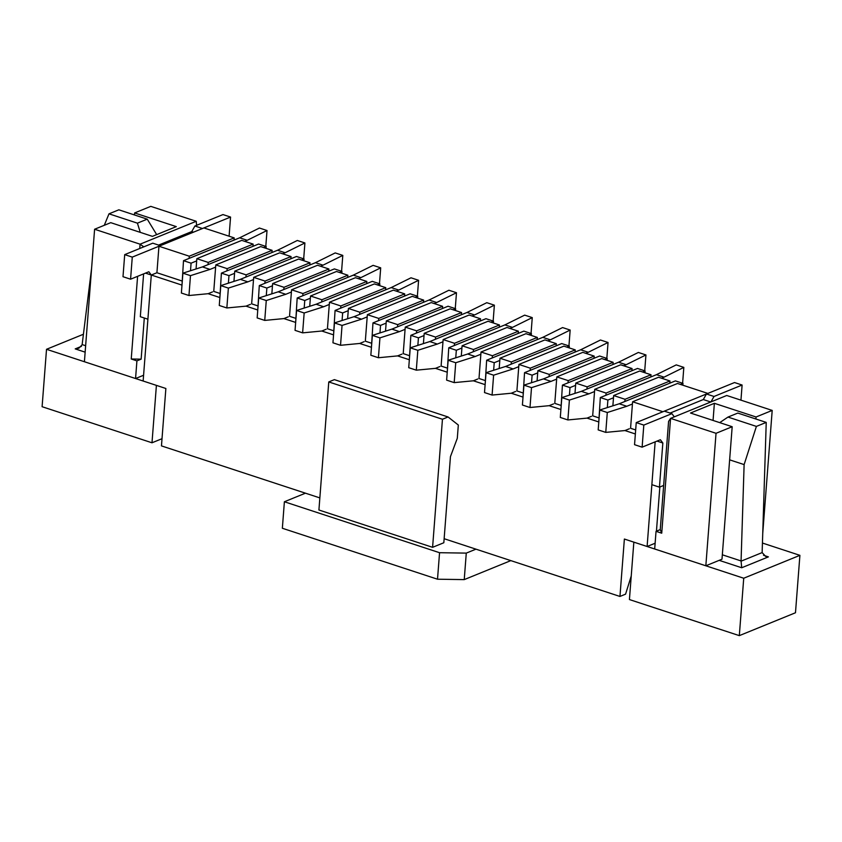 <?xml version="1.0" encoding="UTF-8"?>
<svg xmlns="http://www.w3.org/2000/svg" width="842" height="842" viewBox="0 0 842 842"><rect width="100%" height="100%" fill="white"/><g stroke="black" fill="none" stroke-linecap="round" stroke-linejoin="round"><path stroke-width="1.26" d="M181.988 285.112L151.297 275.029L143.14 381.016L165.874 388.488L161.464 445.892L319.844 497.906M196.618 225.319L196.239 221.288L140.077 244.18L94.599 229.245L84.41 361.734L135.562 378.532L143.582 375.258M716.037 433.304L732.182 426.726L721.994 559.204L705.838 565.792L716.037 433.304L670.569 418.369L726.73 395.487L772.198 410.412L756.053 416.99L755.895 419.011M656.044 531.323L660.254 529.607L661.728 533.197L656.044 531.323L654.687 548.995L705.838 565.792M655.129 543.237L647.109 546.5L624.375 539.038L619.954 596.452L444.134 538.712M707.848 393.414L677.536 383.468L632.605 401.771L662.917 411.727L707.848 393.414M613.66 395.551L625.027 399.287L669.958 380.973L658.591 377.237L613.66 395.551L612.871 405.823M669.79 383.184L669.958 380.973M635.678 429.946L630.563 428.273L632.605 401.771M624.859 401.497L625.027 399.287M631.247 575.97L625.574 594.157L619.954 596.452M651.013 374.753L639.646 371.017L594.715 389.33L606.082 393.067L651.013 374.753L650.845 376.963M575.77 383.11L587.137 386.846L632.068 368.533L620.701 364.797L575.77 383.11L574.981 393.382M631.9 370.743L632.068 368.533M598.757 417.821L592.673 415.832L594.715 389.33M606.082 393.067L605.914 395.277M586.969 389.057L587.137 386.846M613.123 362.313L601.756 358.576L556.825 376.89L568.192 380.626L613.123 362.313L612.955 364.523M537.88 370.669L549.247 374.406L594.178 356.092L582.811 352.356L537.88 370.669L537.08 380.931M594.01 358.303L594.178 356.092M560.867 405.381L554.783 403.392L556.825 376.89M568.192 380.626L568.024 382.826M549.068 376.606L549.247 374.406M575.233 349.872L563.866 346.136L518.925 364.449L530.292 368.175L575.233 349.872L575.065 352.072M499.98 358.229L511.347 361.955L556.288 343.652L544.921 339.915L499.98 358.229L499.19 368.491M556.109 345.852L556.288 343.652M522.977 392.94L516.893 390.941L518.925 364.449M530.292 368.175L530.123 370.385M511.178 364.165L511.347 361.955M537.333 337.432L525.966 333.695L481.035 352.009L492.402 355.734L537.333 337.432L537.164 339.631M462.09 345.788L473.457 349.514L518.388 331.201L507.021 327.475L462.09 345.788L461.3 356.05M518.219 333.411L518.388 331.201M485.087 380.5L478.993 378.5L481.035 352.009M492.402 355.734L492.233 357.945M473.288 351.724L473.457 349.514M499.443 324.98L488.076 321.255L443.145 339.568L454.512 343.294L499.443 324.98L499.274 327.191M424.2 333.337L435.567 337.074L480.498 318.76L469.131 315.034L424.2 333.337L423.41 343.61M480.329 320.97L480.498 318.76M447.186 368.059L441.103 366.06L443.145 339.568M454.512 343.294L454.343 345.504M435.398 339.284L435.567 337.074M461.553 312.54L450.186 308.814L405.255 327.117L416.622 330.853L461.553 312.54L461.384 314.75M386.31 320.897L397.677 324.633L442.608 306.32L431.241 302.583L386.31 320.897L385.52 331.169M442.439 308.53L442.608 306.32M409.296 355.619L403.213 353.619L405.255 327.117M416.622 330.853L416.453 333.064M397.508 326.843L397.677 324.633M423.663 300.099L412.296 296.363L367.365 314.676L378.732 318.413L423.663 300.099L423.494 302.31M348.409 308.456L359.787 312.193L404.718 293.879L393.351 290.143L348.409 308.456L347.62 318.729M404.549 296.089L404.718 293.879M371.406 343.178L365.323 341.178L367.365 314.676M378.732 318.413L378.563 320.623M359.608 314.403L359.787 312.193M385.773 287.659L374.406 283.922L329.464 302.236L340.831 305.972L385.773 287.659L385.604 289.869M310.519 296.016L321.886 299.752L366.828 281.438L355.45 277.702L310.519 296.016L309.73 306.277M366.649 283.649L366.828 281.438M333.516 330.727L327.433 328.738L329.464 302.236M340.831 305.972L340.663 308.172M321.718 301.952L321.886 299.752M347.872 275.218L336.505 271.482L291.574 289.795L302.941 293.532L347.872 275.218L347.704 277.428M272.629 283.575L283.996 287.301L328.927 268.998L317.56 265.262L272.629 283.575L271.84 293.837M328.759 271.198L328.927 268.998M295.626 318.287L289.532 316.287L291.574 289.795M302.941 293.532L302.773 295.731M283.828 289.511L283.996 287.301M309.982 262.778L298.615 259.041L253.684 277.355L265.051 281.081L309.982 262.778L309.814 264.977M234.739 271.135L246.106 274.86L291.037 256.547L279.67 252.821L234.739 271.135L233.95 281.396M290.869 258.757L291.037 256.547M257.726 305.846L251.642 303.846L253.684 277.355M265.051 281.081L264.883 283.291M245.938 277.071L246.106 274.86M272.092 250.327L260.725 246.601L215.794 264.914L227.161 268.64L272.092 250.327L271.924 252.537M196.849 258.683L208.216 262.42L253.147 244.106L241.78 240.38L196.849 258.683L196.06 268.956M252.979 246.317L253.147 244.106M219.836 293.405L213.752 291.406L215.794 264.914M227.161 268.64L226.993 270.85M208.048 264.63L208.216 262.42M134.467 214.952L134.625 212.942L176.304 226.624L152.434 236.36L110.755 222.667L94.599 229.245M196.239 221.288L150.771 206.364L134.625 212.942M234.202 237.886L203.89 227.94L158.949 246.243L189.271 256.2L234.202 237.886L234.034 240.096M144.298 318.013L141.14 359.155L136.92 360.871L135.562 378.532M136.92 360.871L131.236 358.997L141.14 359.155M143.782 246.853L140.077 244.18L139.74 248.495M137.604 276.334L131.236 358.997M635.363 433.977L624.953 430.557L629.321 428.778M682.609 383.257L683.83 367.386L664.043 377.163L656.465 374.669L600.314 397.55L598.799 421.958L587.053 418.116L591.431 416.337M644.719 370.817L645.94 354.945L626.143 364.723L618.565 362.228L562.424 385.11L560.909 409.517L549.163 405.676L553.541 403.897M523.019 397.087L511.273 393.235L515.641 391.456M485.118 384.647L473.383 380.795L477.751 379.005M447.228 372.206L435.493 368.354L439.861 366.565M493.149 321.044L494.37 305.172L474.583 314.95L467.005 312.466L410.854 335.337L409.338 359.745L397.592 355.903L401.971 354.124M455.259 308.604L456.48 292.732L436.682 302.51L429.104 300.015L372.964 322.896L371.448 347.304L359.702 343.462L364.081 341.684M417.369 296.163L418.59 280.291L398.792 290.069L391.214 287.575L335.074 310.456L333.558 334.863L321.812 331.022L326.18 329.243M379.479 283.722L380.7 267.84L360.902 277.618L353.324 275.134L297.184 298.015L295.658 322.423L283.922 318.581L288.29 316.803M257.768 309.993L246.032 306.141L250.4 304.351M303.688 258.841L304.909 242.959L285.122 252.737L277.544 250.253L221.393 273.134L219.878 297.531L208.132 293.7L212.51 291.911M663.654 485.445L659.444 487.16L651.866 484.676L655.16 441.85L647.109 546.5M659.844 487.002L656.444 531.165M732.182 426.726L690.503 413.033L714.374 403.307L756.053 416.99M714.374 403.307L713.058 420.442M661.728 533.197L670.569 418.369L668.58 421.41L660.254 529.607M762.736 533.449L772.198 410.412M189.271 256.2L189.092 258.41M143.614 273.882L140.319 316.708L147.897 319.192L151.297 275.029L156.917 272.745L181.946 280.965M156.917 272.745L158.949 246.243M229.098 236.213L230.561 217.068L222.983 214.573L194.902 226.014L191.755 231.582L158.591 245.096M230.561 217.068L202.48 228.508L194.902 226.014M193.523 232.16L191.755 231.582M124.7 254.631L132.278 257.115L160.359 245.675L152.781 243.18L124.7 254.631L122.995 276.713L130.573 279.197L148.834 271.755L151.297 275.029L145.487 273.124M132.278 257.115L130.573 279.197M643.814 425.084L636.236 422.6L634.542 444.681L642.12 447.165L643.814 425.084L671.905 413.643L674.316 416.843M636.236 422.6L664.327 411.159L671.905 413.643M670.137 413.064L703.302 399.55L710.753 401.992M742.107 385.036L734.529 382.542L706.449 393.993L714.027 396.477L742.107 385.036L740.949 400.15M659.444 487.16L662.843 442.997L657.034 441.092M662.843 442.997L660.37 439.735L642.12 447.165M706.449 393.993L703.302 399.55M710.953 401.918L714.027 396.477M265.798 246.39L267.019 230.519L247.222 240.296L239.644 237.812L183.503 260.683L181.988 285.091M196.681 260.894L191.081 263.178L183.503 260.683M247.222 240.296L244.685 241.328M191.081 263.178L190.502 270.735M267.019 230.519L259.441 228.035L239.644 237.812M266.03 248.337L266.167 246.517L258.589 244.033L202.427 266.914L182.903 273.166L181.377 293.037L188.955 295.521L208.132 293.7M215.626 267.114L210.005 269.408L202.427 266.914M266.167 246.517L263.63 247.548M210.005 269.408L190.481 275.65L182.903 273.166M190.481 275.65L188.955 295.521M443.829 542.743L432.588 547.321L442.45 419.253L448.06 416.969L458.322 425.031L457.301 438.282L450.449 456.627L443.829 542.743M442.45 419.253L328.769 381.931L318.918 509.999L432.588 547.321M510.841 560.614L464.237 579.612L437.514 579.212L439.556 552.71L284.385 501.758L305.446 493.18M439.556 552.71L466.279 553.11L475.962 549.163M437.514 579.212L282.354 528.26L284.385 501.758M466.279 553.11L464.237 579.612M328.769 381.931L334.39 379.637L448.06 416.969M234.571 273.334L228.971 275.618L221.393 273.134M285.122 252.737L282.575 253.779M228.971 275.618L228.392 283.175M304.909 242.959L297.331 240.475L277.544 250.253M341.578 271.282L342.799 255.4L323.012 265.177L315.434 262.693L259.294 285.575L257.768 309.972M272.461 285.785L266.872 288.059L259.294 285.575M323.012 265.177L320.465 266.219M266.872 288.059L266.282 295.616M342.799 255.4L335.221 252.916L315.434 262.693M303.92 260.778L304.067 258.957L296.489 256.473L240.317 279.365L220.793 285.606L219.267 305.478L226.845 307.962L246.032 306.141M253.516 279.555L247.895 281.849L240.317 279.365M304.067 258.957L301.52 259.999M247.895 281.849L228.371 288.09L220.793 285.606M228.371 288.09L226.845 307.962M341.82 273.229L341.957 271.398L334.379 268.914L278.207 291.806L258.683 298.047L257.157 317.918L264.735 320.413L283.922 318.581M291.406 292.006L285.785 294.29L278.207 291.806M341.957 271.398L339.421 272.44M285.785 294.29L266.272 300.531L258.683 298.047M266.272 300.531L264.735 320.413M743.728 578.233L633.847 542.143L629.427 599.557L739.318 635.636L743.728 578.233L799.9 555.341L762.431 543.037M83.432 334.253L46.521 349.293L42.1 406.707L151.992 442.787L162.011 438.703M151.992 442.787L156.401 385.373L46.521 349.293M799.9 555.341L795.479 612.755L739.318 635.636M727.983 417.074L756.4 426.41L766.231 422.4L737.813 413.075L727.983 417.074L719.721 422.631M766.231 422.4L762.136 552.594L741.065 561.182L744.117 464.595L756.4 426.41M744.117 464.595L729.635 459.848M762.136 552.594L765.694 556.436L768.399 556.878L763.536 555.278M741.065 561.182L741.718 567.75L719.184 560.351M85.147 352.156L75.212 348.893L78.864 348.23L82.116 344.81L91.62 268.082M108.997 213.826L137.414 223.162L147.245 219.152L118.827 209.816L108.997 213.826L104.282 225.309M140.277 232.36L137.414 223.162M147.245 219.152L156.675 234.623M310.351 298.226L304.762 300.499L297.184 298.015M360.902 277.618L358.366 278.66M304.762 300.499L304.183 308.056M380.7 267.84L373.122 265.356L353.324 275.134M379.71 285.67L379.847 283.849L372.269 281.354L316.108 304.246L296.584 310.488L295.047 330.359L302.625 332.853L321.812 331.022M329.296 304.446L323.686 306.73L316.108 304.246M379.847 283.849L377.311 284.88M323.686 306.73L304.162 312.982L296.584 310.488M304.162 312.982L302.625 332.853M348.241 310.666L342.652 312.94L335.074 310.456M398.792 290.069L396.256 291.1M342.652 312.94L342.073 320.497M418.59 280.291L411.012 277.797L391.214 287.575M417.6 298.11L417.737 296.289L410.159 293.795L353.998 316.687L334.474 322.928L332.948 342.799L340.526 345.294L359.702 343.462M367.186 316.887L361.576 319.171L353.998 316.687M417.737 296.289L415.201 297.321M361.576 319.171L342.052 325.422L334.474 322.928M342.052 325.422L340.526 345.294M386.141 323.107L380.542 325.391L372.964 322.896M436.682 302.51L434.146 303.541M380.542 325.391L379.963 332.948M456.48 292.732L448.902 290.237L429.104 300.015M455.49 310.551L455.638 308.73L448.049 306.235L391.888 329.127L372.364 335.369L370.838 355.25L378.416 357.734L397.592 355.903M405.086 329.327L399.466 331.622L391.888 329.127M455.638 308.73L453.091 309.761M399.466 331.622L379.942 337.863L372.364 335.369M379.942 337.863L378.416 357.734M424.031 335.548L418.432 337.831L410.854 335.337M474.583 314.95L472.036 315.982M418.432 337.831L417.853 345.388M494.37 305.172L486.792 302.688L467.005 312.466M493.38 322.991L493.528 321.17L485.95 318.686L429.778 341.568L410.254 347.82L408.728 367.691L416.306 370.175L435.493 368.354M442.976 341.768L437.356 344.062L429.778 341.568M493.528 321.17L490.981 322.202M437.356 344.062L417.832 350.304L410.254 347.82M417.832 350.304L416.306 370.175M531.039 333.495L532.26 317.613L512.473 327.391L504.895 324.907L448.754 347.778L447.228 372.185M461.921 347.988L456.332 350.272L448.754 347.778M512.473 327.391L509.926 328.422M456.332 350.272L455.743 357.829M532.26 317.613L524.682 315.129L504.895 324.907M531.281 335.432L531.418 333.611L523.84 331.127L467.668 354.008L448.154 360.26L446.618 380.131L454.196 382.615L473.383 380.795M480.866 354.208L475.246 356.503L467.668 354.008M531.418 333.611L528.881 334.653M475.246 356.503L455.733 362.744L448.154 360.26M455.733 362.744L454.196 382.615M568.939 345.936L570.16 330.053L550.363 339.831L542.785 337.347L486.644 360.229L485.129 384.626M499.811 360.439L494.222 362.713L486.644 360.229M550.363 339.831L547.826 340.873M494.222 362.713L493.644 370.269M570.16 330.053L562.582 327.57L542.785 337.347M569.171 347.883L569.308 346.051L561.73 343.568L505.568 366.459L486.045 372.701L484.508 392.572L492.086 395.066L511.273 393.235M518.756 366.659L513.146 368.943L505.568 366.459M569.308 346.051L566.771 347.093M513.146 368.943L493.623 375.185L486.045 372.701M493.623 375.185L492.086 395.066M606.829 358.376L608.05 342.494L588.253 352.272L580.675 349.788L524.534 372.669L523.019 397.066M537.701 372.88L532.112 375.153L524.534 372.669M588.253 352.272L585.716 353.314M532.112 375.153L531.534 382.71M608.05 342.494L600.472 340.01L580.675 349.788M607.061 360.323L607.198 358.503L599.62 356.008L543.458 378.9L523.934 385.141L522.408 405.013L529.986 407.507L549.163 405.676M556.646 379.1L551.036 381.384L543.458 378.9M607.198 358.503L604.661 359.534M551.036 381.384L531.513 387.636L523.934 385.141M531.513 387.636L529.986 407.507M575.602 385.32L570.002 387.594L562.424 385.11M626.143 364.723L623.606 365.754M570.002 387.594L569.424 395.151M645.94 354.945L638.362 352.451L618.565 362.228M644.951 372.764L645.098 370.943L637.51 368.449L581.348 391.341L561.824 397.582L560.298 417.453L567.876 419.947L587.053 418.116M594.547 391.541L588.926 393.824L581.348 391.341M645.098 370.943L642.551 371.975M588.926 393.824L569.403 400.076L561.824 397.582M569.403 400.076L567.876 419.947M613.492 397.761L607.892 400.045L600.314 397.55M664.043 377.163L661.496 378.195M607.892 400.045L607.314 407.602M683.83 367.386L676.252 364.891L656.465 374.669M682.841 385.204L682.988 383.384L675.41 380.889L619.238 403.781L599.714 410.022L598.188 429.904L605.766 432.388L624.953 430.557M632.437 403.981L626.816 406.276L619.238 403.781M682.988 383.384L680.441 384.415M626.816 406.276L607.293 412.517L599.714 410.022M607.293 412.517L605.766 432.388M81.442 346.357L75.212 348.893M768.399 556.878L741.718 567.75M741.076 560.951L722.331 554.794M85.642 345.725L82.148 344.578"/></g></svg>
